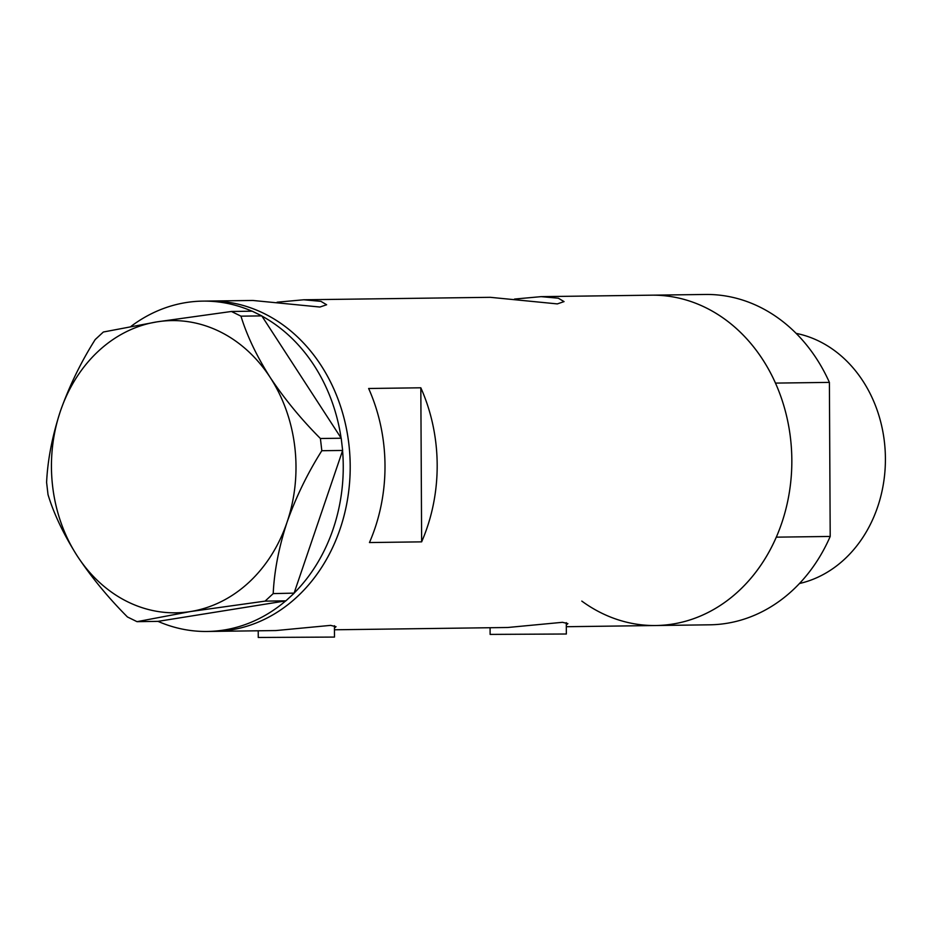 <?xml version="1.0" encoding="UTF-8"?>
<svg xmlns="http://www.w3.org/2000/svg" width="932" height="932" viewBox="0 0 932 932"><rect width="100%" height="100%" fill="white"/><g stroke="black" fill="none" stroke-linecap="round" stroke-linejoin="round"><path stroke-width="1.4" d="M334.437 625.71L334.495 637.069L258.257 637.465L258.222 630.789M566.295 622.646L566.353 634.005L490.115 634.401L490.081 627.725M334.448 627.993L336.033 626.7L330.627 625.372L275.942 630.556L214.174 631.372A165.185 138.227 -90.8 0 0 350.199 465.161A165.185 138.227 -90.8 0 0 211.121 301.013A165.185 138.227 -90.8 0 0 209.793 301.024A165.185 138.227 89.2 0 1 340.063 529.05A165.185 138.227 89.2 0 1 214.174 631.372L207.219 631.465A165.185 138.227 89.2 0 1 158.009 621.364L285.705 600.884A165.185 138.227 89.2 0 1 207.219 631.465M566.307 624.929L567.891 623.625L562.485 622.308L507.789 627.492L334.46 629.787M131.062 326.328A165.185 138.227 89.2 0 1 202.838 301.118L252.863 300.465L319.921 307.036L326.631 304.752L320.923 301.351L303.716 299.778L277.107 302.201M303.716 299.778L490.29 297.32L557.336 303.902L564.058 301.607L558.338 298.205L541.131 296.644L514.522 299.067M581.801 601.093A165.185 138.227 89.2 0 0 655.79 625.523L709.718 624.813A165.185 138.227 89.2 0 0 830.202 536.448L776.286 537.158A165.185 138.227 89.2 0 1 655.79 625.523A165.185 138.227 -90.8 0 0 791.827 459.313A165.185 138.227 -90.8 0 0 652.738 295.164A165.185 138.227 -90.8 0 0 651.421 295.176A165.185 138.227 89.2 0 1 652.738 295.164A165.185 138.227 89.2 0 1 775.482 383.099L829.398 382.388A165.185 138.227 89.2 0 0 706.666 294.454A165.185 138.227 89.2 0 0 705.338 294.465L541.131 296.644M212.845 631.383A165.185 138.227 -90.8 0 0 214.174 631.372M421.637 541.853A165.185 138.227 -90.8 0 0 420.821 387.794L368.641 388.493A165.185 138.227 89.2 0 1 369.456 542.552L421.637 541.853L420.821 387.794M342.568 450.645A165.185 138.227 89.2 0 1 333.108 529.131A165.185 138.227 89.2 0 1 294.093 593.125L342.638 450.447L321.82 450.715L320.41 438.506C301.374 419.447 284.633 399.106 270.198 377.472C256.684 356.129 246.945 335.695 240.969 316.158L231.416 311.474L156.891 321.878L103.359 332.013L95.215 339.539C80.874 362.245 69.283 386.104 60.417 411.117C52.239 436.199 47.637 459.965 46.6 482.415L48.021 494.636C53.846 513.858 63.586 534.292 77.239 555.938C91.441 577.281 108.182 597.622 127.451 616.972L137.016 621.667L190.547 611.532L265.072 601.128L273.204 593.602C274.264 571.06 278.866 547.294 287.021 522.304C295.922 497.21 307.525 473.351 321.82 450.715M137.016 621.667L158.009 621.364M231.416 311.474L252.222 311.195L255.461 312.779L261.787 315.89L240.969 316.158M320.41 438.506L341.217 438.226L261.787 315.89M341.217 438.226L342.638 450.447M273.204 593.602L294.093 593.125M294.023 593.323L285.879 600.849L265.072 601.128M156.891 321.878A146.126 122.278 -90.8 0 0 60.417 411.117A146.126 122.278 -90.8 0 0 77.239 555.938A146.126 122.278 -90.8 0 0 190.547 611.532A146.126 122.278 -90.8 0 0 287.021 522.304A146.126 122.278 -90.8 0 0 270.198 377.472A146.126 122.278 -90.8 0 0 156.891 321.878M202.838 301.118A165.185 138.227 89.2 0 1 251.99 311.195M261.892 316.065A165.185 138.227 89.2 0 1 341.112 438.052M830.202 536.448L829.398 382.388M796.149 333.376A127.067 106.33 89.2 0 1 885.4 457.286A127.067 106.33 89.2 0 1 799.458 583.514M655.79 625.523L566.318 626.712"/></g></svg>
